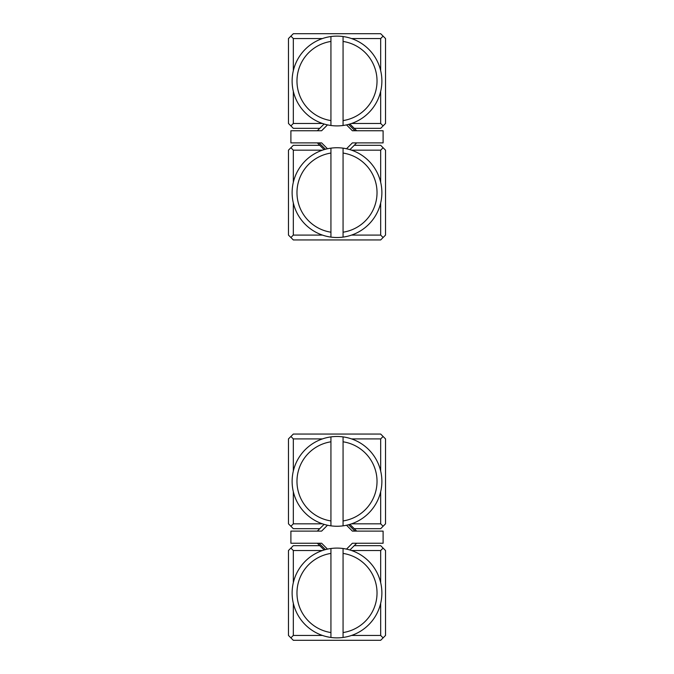 <?xml version="1.0" encoding="UTF-8"?>
<svg xmlns="http://www.w3.org/2000/svg" width="674" height="674" viewBox="0 0 674 674"><rect width="100%" height="100%" fill="white"/><g stroke="black" fill="none" stroke-linecap="round" stroke-linejoin="round"><path stroke-width="1.01" d="M349.916 149.636L354.246 145.314L380.675 145.314L385.528 150.167L385.528 235.091L380.675 239.944L293.325 239.944L288.472 235.091L288.472 150.167L293.325 145.314L319.754 145.314L324.084 149.636M322.442 150.167L293.325 150.167L293.325 182.266M293.325 202.992L293.325 235.091L322.442 235.091M351.558 235.091L380.675 235.091L380.675 202.992M380.675 182.266L380.675 150.167L351.558 150.167M383.102 147.741L380.675 150.167M380.675 235.091L383.102 237.518M293.325 150.167L290.898 147.741M290.898 237.518L293.325 235.091M324.084 524.364L319.754 528.686L293.325 528.686L288.472 523.833L288.472 438.909L293.325 434.056L380.675 434.056L385.528 438.909L385.528 523.833L380.675 528.686L354.246 528.686L349.916 524.364M351.558 523.833L380.675 523.833L380.675 491.734M380.675 471.008L380.675 438.909L351.558 438.909M322.442 438.909L293.325 438.909L293.325 471.008M293.325 491.734L293.325 523.833L322.442 523.833M383.102 436.482L380.675 438.909M380.675 523.833L383.102 526.259M293.325 438.909L290.898 436.482M290.898 526.259L293.325 523.833M330.934 232.201L330.934 237.105A44.888 44.888 0 0 0 343.066 237.105L343.066 148.154A44.888 44.888 0 0 0 330.934 148.154L330.934 153.057A40.036 40.036 0 0 0 330.934 232.201L330.934 153.057M343.066 232.201A40.036 40.036 0 0 0 343.066 153.057M330.934 237.105A44.888 44.888 0 0 1 330.934 148.154M343.066 148.154A44.888 44.888 0 0 1 343.066 237.105M325.416 549.613L319.046 543.244L317.328 543.244L324.084 549.992M348.584 524.743L354.954 531.112L368.804 531.112M346.512 124.884L352.384 130.756L383.102 130.756L383.102 142.888L352.384 142.888L346.512 148.76M327.488 124.884L321.616 130.756L290.898 130.756L290.898 142.888L321.616 142.888L327.488 148.76M305.196 142.888L319.046 142.888L325.416 149.257M324.084 124.008L317.328 130.756L305.196 130.756M354.246 145.314L356.672 142.888L368.804 142.888M368.804 130.756L354.954 130.756L348.584 124.387M349.916 549.992L356.672 543.244L368.804 543.244M346.512 549.116L352.384 543.244L383.102 543.244L383.102 531.112L352.384 531.112L346.512 525.24M327.488 525.24L321.616 531.112L290.898 531.112L290.898 543.244L321.616 543.244L327.488 549.116M305.196 543.244L317.328 543.244M319.754 528.686L317.328 531.112L305.196 531.112M343.066 553.413L343.066 548.51A44.888 44.888 0 0 0 330.934 548.51L330.934 637.461A44.888 44.888 0 0 0 343.066 637.461L343.066 632.557A40.036 40.036 0 0 0 343.066 553.413L343.066 632.557M330.934 553.413A40.036 40.036 0 0 0 330.934 632.557M343.066 548.51A44.888 44.888 0 0 1 343.066 637.461M330.934 637.461A44.888 44.888 0 0 1 330.934 548.51M319.754 128.33L293.325 128.33L288.472 123.477L288.472 38.553L293.325 33.7L380.675 33.7L385.528 38.553L385.528 123.477L380.675 128.33L354.246 128.33L349.916 124.008M351.558 123.477L380.675 123.477L380.675 91.378M380.675 70.652L380.675 38.553L351.558 38.553M322.442 38.553L293.325 38.553L293.325 70.652M293.325 91.378L293.325 123.477L322.442 123.477M290.898 125.903L293.325 123.477M293.325 38.553L290.898 36.126M380.675 123.477L383.102 125.903M383.102 36.126L380.675 38.553M354.246 545.67L380.675 545.67L385.528 550.523L385.528 635.447L380.675 640.3L293.325 640.3L288.472 635.447L288.472 550.523L293.325 545.67L319.754 545.67M322.442 550.523L293.325 550.523L293.325 582.622M293.325 603.348L293.325 635.447L322.442 635.447M351.558 635.447L380.675 635.447L380.675 603.348M380.675 582.622L380.675 550.523L351.558 550.523M290.898 637.874L293.325 635.447M293.325 550.523L290.898 548.097M380.675 635.447L383.102 637.874M383.102 548.097L380.675 550.523M330.934 120.587L330.934 125.49A44.888 44.888 0 0 0 343.066 125.49L343.066 36.539A44.888 44.888 0 0 0 330.934 36.539L330.934 41.443A40.036 40.036 0 0 0 330.934 120.587L330.934 41.443M343.066 120.587A40.036 40.036 0 0 0 343.066 41.443M330.934 125.49A44.888 44.888 0 0 1 330.934 36.539M343.066 36.539A44.888 44.888 0 0 1 343.066 125.49M330.934 520.943L330.934 525.846A44.888 44.888 0 0 0 343.066 525.846L343.066 436.895A44.888 44.888 0 0 0 330.934 436.895L330.934 441.799A40.036 40.036 0 0 0 330.934 520.943L330.934 441.799M343.066 520.943A40.036 40.036 0 0 0 343.066 441.799M330.934 525.846A44.888 44.888 0 0 1 330.934 436.895M343.066 436.895A44.888 44.888 0 0 1 343.066 525.846M317.328 142.888L319.754 145.314M354.246 128.33L356.672 130.756M354.246 528.686L356.672 531.112"/></g></svg>
